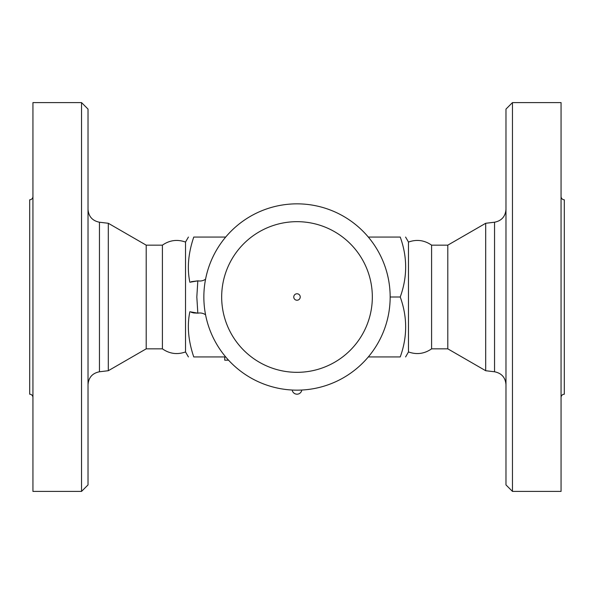 <?xml version="1.0" encoding="UTF-8"?>
<svg xmlns="http://www.w3.org/2000/svg" width="594" height="594" viewBox="0 0 594 594"><rect width="100%" height="100%" fill="white"/><g stroke="black" fill="none" stroke-linecap="round" stroke-linejoin="round"><path stroke-width="0.89" d="M32.937 397.438C32.744 395.478 31.66 394.401 29.7 394.201L29.7 199.799C31.66 199.599 32.744 198.522 32.937 196.562M32.937 297L32.937 102.599L81.541 102.599L81.541 491.401L32.937 491.401L32.937 297M81.541 491.401L88.023 484.919L88.023 109.081L81.541 102.599M162.407 348.841L162.407 245.159C169.587 240.169 177.287 239.137 185.521 242.062L185.521 351.938C177.287 354.863 169.587 353.831 162.407 348.841L146.206 348.841L108.301 370.723L108.301 223.277L99.45 222.223C92.404 220.805 88.595 216.513 88.023 209.348M146.206 348.841L146.206 245.159L108.301 223.277M225.698 237.058L193.763 237.058C186.546 237.058 186.546 237.058 193.763 237.058C186.546 237.058 186.546 237.058 193.763 237.058C188.253 253.326 186.954 268.391 189.865 282.247L197.824 280.851L196.822 297L197.824 313.149L189.865 311.753C186.954 325.609 188.253 340.674 193.763 356.942C186.546 356.942 186.546 356.942 193.763 356.942C186.546 356.942 186.546 356.942 193.763 356.942L225.698 356.942M390.147 297L400.237 297C407.454 316.981 407.454 336.961 400.237 356.942C407.454 356.942 407.454 356.942 400.237 356.942C407.454 356.942 407.454 356.942 400.237 356.942L368.302 356.942M228.549 360.179L224.732 360.179L224.732 356.942M405.591 356.942L408.479 351.938L408.479 242.062L405.591 237.058M400.237 297C407.454 277.019 407.454 257.039 400.237 237.058C407.454 237.058 407.454 237.058 400.237 237.058C407.454 237.058 407.454 237.058 400.237 237.058L368.302 237.058M408.479 351.938C416.713 354.863 424.42 353.831 431.593 348.841L431.593 245.159C424.42 240.169 416.713 239.137 408.479 242.062M431.593 348.841L447.794 348.841L447.794 245.159L431.593 245.159M447.794 348.841L485.699 370.723L485.699 223.277L494.55 222.223L494.55 371.777C501.596 373.195 505.405 377.487 505.977 384.652M505.977 297L505.977 484.919L512.459 491.401L512.459 102.599L505.977 109.081L505.977 297M512.459 491.401L561.063 491.401L561.063 102.599L512.459 102.599M561.063 397.438C561.256 395.478 562.34 394.401 564.3 394.201L564.3 199.799C562.34 199.599 561.256 198.522 561.063 196.562M193.785 312.964L197.824 313.149A16.201 16.201 0 0 0 198.648 313.068A9.719 9.719 0 0 1 205.569 314.805M205.569 279.195A9.719 9.719 0 0 1 198.648 280.932A16.201 16.201 0 0 0 197.824 280.851L191.283 281.682M193.674 312.941L191.394 312.355M203.853 297A93.147 93.147 0 0 1 343.577 216.327A93.147 93.147 0 0 1 343.577 377.673A93.147 93.147 0 0 1 203.853 297A93.147 93.147 0 0 1 343.577 216.327A93.147 93.147 0 0 1 343.577 377.673A93.147 93.147 0 0 1 203.853 297M297 300.237A3.237 3.237 0 0 1 293.763 297A3.237 3.237 0 0 1 297 293.763A3.237 3.237 0 0 1 300.237 297A3.237 3.237 0 0 1 297 300.237M108.301 370.723L99.45 371.777L99.45 222.223M227.97 359.548L227.97 360.179M221.673 297A75.327 75.327 0 0 1 334.667 231.764A75.327 75.327 0 0 1 334.667 362.236A75.327 75.327 0 0 1 221.673 297M99.45 371.777C92.404 373.195 88.595 377.487 88.023 384.652M162.407 245.159L146.206 245.159M185.521 351.938L188.409 356.942M185.521 242.062L188.409 237.058M447.794 245.159L485.699 223.277M485.699 370.723L494.55 371.777M494.55 222.223C501.596 220.805 505.405 216.513 505.977 209.348M292.189 390.028A4.863 4.863 0 0 0 301.811 390.028"/></g></svg>

